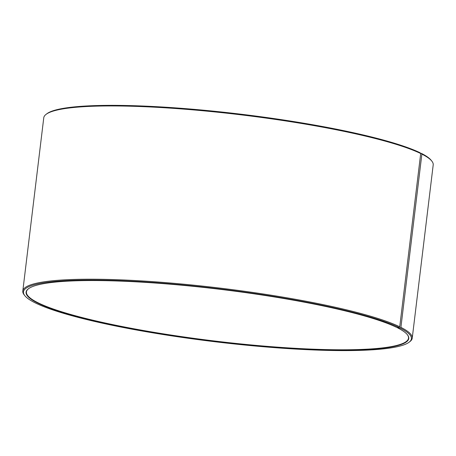 <?xml version="1.0" encoding="UTF-8"?>
<svg xmlns="http://www.w3.org/2000/svg" width="456" height="456" viewBox="0 0 456 456"><rect width="100%" height="100%" fill="white"/><g stroke="black" fill="none" stroke-linecap="round" stroke-linejoin="round"><path stroke-width="0.68" d="M420.512 153.279L421.27 153.336L421.874 154.111L400.909 327.368L400.129 328.046L397.638 327.875L397.421 327.368M407.259 334.556A192.438 26.117 6.9 0 1 408.508 338.164A192.438 26.117 6.9 0 1 214.326 340.974A192.438 26.117 6.9 0 1 26.419 291.931A192.438 26.117 6.9 0 1 28.494 288.722M421.27 153.336A195.396 26.516 6.9 0 1 431.159 160.267L431.803 161.071A196.137 26.619 6.9 0 1 433.2 164.912L412.235 338.175A196.137 26.619 6.9 0 1 409.961 341.572L409.146 342.2A195.396 26.516 6.9 0 1 214.24 341.664A195.396 26.516 6.9 0 1 24.841 295.693A195.396 26.516 6.9 0 1 171.165 283.906A195.396 26.516 6.9 0 1 398.96 327.471L396.486 327.305A192.734 26.157 6.9 0 0 197.682 286.79A192.734 26.157 6.9 0 0 28.323 288.847A192.734 26.157 6.9 0 0 214.286 341.305A192.734 26.157 6.9 0 0 407.39 334.715A192.734 26.157 6.9 0 0 397.638 327.875M24.841 295.693L24.197 294.889A196.137 26.619 6.9 0 1 22.8 291.048L43.765 117.785A196.137 26.619 6.9 0 1 46.039 114.388L46.854 113.761A195.396 26.516 6.9 0 1 218.555 111.68A195.396 26.516 6.9 0 1 420.101 152.76L420.706 153.53L399.735 326.792L398.96 327.471M421.874 154.111A196.137 26.619 6.9 0 1 431.803 161.071M46.039 114.388A196.137 26.619 6.9 0 1 218.39 112.296A196.137 26.619 6.9 0 1 420.706 153.53M400.909 327.368A196.137 26.619 6.9 0 1 412.235 338.175M22.8 291.048A196.137 26.619 6.9 0 1 184.173 284.236A196.137 26.619 6.9 0 1 399.735 326.792M400.129 328.046A195.396 26.516 6.9 0 1 409.146 342.2"/></g></svg>
